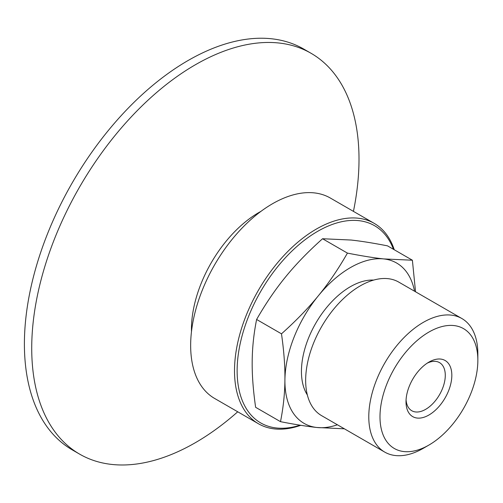 <?xml version="1.0" encoding="UTF-8"?>
<svg xmlns="http://www.w3.org/2000/svg" width="503" height="503" viewBox="0 0 503 503"><rect width="100%" height="100%" fill="white"/><g stroke="black" fill="none" stroke-linecap="round" stroke-linejoin="round"><path stroke-width="0.75" d="M300.077 425.186A113.86 65.736 -60 0 1 237.498 361.707A113.86 65.736 -60 0 1 307.729 237.781A113.86 65.736 -60 0 1 393.478 249.306M394.258 249.752A115.715 66.811 120 0 0 374.188 223.351A115.715 66.811 120 0 0 288.672 250.613A115.715 66.811 120 0 0 234.882 361.556A115.715 66.811 120 0 0 258.479 423.771A115.715 66.811 120 0 0 300.775 425.299M258.479 423.771L214.618 398.451A115.715 66.811 -60 0 1 191.027 336.237A115.715 66.811 -60 0 1 244.816 225.294A115.715 66.811 -60 0 1 330.333 198.031L374.188 223.351M191.473 331.684A95.35 55.047 -60 0 1 191.75 321.687A95.35 55.047 -60 0 1 260.938 211.367M237.724 411.794A231.43 133.616 -60 0 1 79.656 454.146A231.43 133.616 -60 0 1 32.469 329.716A231.43 133.616 -60 0 1 140.048 107.824A231.43 133.616 -60 0 1 311.08 53.299A231.43 133.616 -60 0 1 358.262 177.729A231.43 133.616 -60 0 1 353.433 211.367M79.656 454.146L72.331 449.921A231.43 133.616 -60 0 1 25.15 325.491A231.43 133.616 -60 0 1 132.723 103.599A231.43 133.616 -60 0 1 303.762 49.074L311.08 53.299M427.223 363.16A27.772 16.033 -60 0 1 439.534 362.625A27.772 16.033 -60 0 1 442.778 365.7A27.772 16.033 -60 0 1 437.497 397.911A27.772 16.033 -60 0 1 411.762 410.725A27.772 16.033 -60 0 1 408.511 407.644A27.772 16.033 -60 0 1 406.072 399.791M408.933 413.032A32.399 18.705 120 0 0 436.566 409.084A32.399 18.705 120 0 0 451.499 371.044A32.399 18.705 120 0 0 428.921 362.11A32.399 18.705 120 0 0 406.009 401.79A32.399 18.705 120 0 0 408.933 413.032M386.229 440.817A69.194 39.951 -60 0 1 405.009 353.075A69.194 39.951 -60 0 1 471.613 336.306A69.194 39.951 -60 0 1 477.85 360.311A69.194 39.951 -60 0 1 428.921 445.061A69.194 39.951 -60 0 1 386.229 440.817M414.535 291.206A92.571 53.444 120 0 0 383.839 258.932A92.571 53.444 120 0 0 318.386 295.733C328.597 283.283 338.28 269.074 347.428 253.103C361.695 255.908 373.83 257.85 383.839 258.932L412.391 260.221L387.517 245.86C373.251 243.062 361.11 241.119 351.107 240.038L322.555 238.743C308.113 251.657 295.814 264.352 285.654 276.839C275.443 289.288 265.76 303.498 256.612 319.468C253.789 333.652 252.317 347.535 252.192 361.116C252.009 374.666 253.154 390.064 255.625 407.304L280.498 421.665C283.321 407.48 284.792 393.598 284.918 380.017C285.1 366.467 283.956 351.069 281.485 333.829C295.927 320.914 308.226 308.22 318.386 295.733A92.571 53.444 120 0 0 284.918 380.017A92.571 53.444 120 0 0 316.903 427.493C306.899 426.412 294.764 424.469 280.498 421.665M412.391 260.221L415.535 291.784M344.392 428.814L316.903 427.493A92.571 53.444 120 0 0 337.412 424.784M256.612 319.468L281.485 333.829M322.555 238.743L347.428 253.103M428.921 445.061L423.319 448.299A77.122 44.528 -60 0 1 384.757 452.115A77.122 44.528 -60 0 1 375.741 443.564A77.122 44.528 -60 0 1 390.403 354.125A77.122 44.528 -60 0 1 461.88 318.537A77.122 44.528 -60 0 1 470.896 327.088A77.122 44.528 -60 0 1 477.85 353.842L477.85 360.311M384.757 452.115L321.631 415.673A77.122 44.528 -60 0 1 312.608 407.122A77.122 44.528 -60 0 1 327.277 317.676A77.122 44.528 -60 0 1 398.747 282.095L461.88 318.537M307.352 394.968A69.194 39.951 -60 0 1 315.771 323.24A69.194 39.951 -60 0 1 373.685 280.077"/></g></svg>
